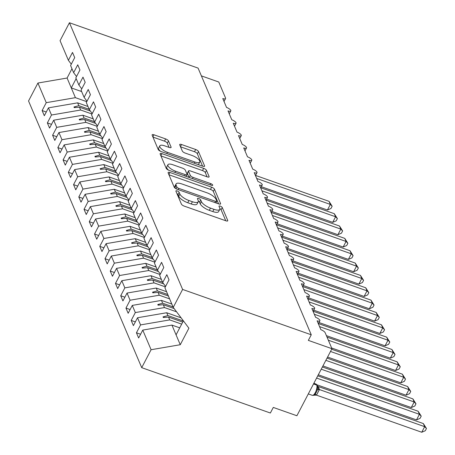 <?xml version="1.0" encoding="UTF-8"?>
<svg xmlns="http://www.w3.org/2000/svg" width="455" height="455" viewBox="0 0 455 455"><rect width="100%" height="100%" fill="white"/><g stroke="black" fill="none" stroke-linecap="round" stroke-linejoin="round"><path stroke-width="0.68" d="M177.183 190.929A1.843 0.631 27.6 0 0 175.909 190.924A1.843 0.631 27.6 0 0 175.92 191.202L181.386 204.079A2.633 0.904 27.6 0 0 184.218 206.109L225.925 220.811A2.633 0.904 27.6 0 0 227.745 220.823A2.633 0.904 27.6 0 0 227.727 220.419L222.262 207.543A1.843 0.631 27.6 0 0 220.283 206.121A1.843 0.631 27.6 0 0 219.003 206.115A1.843 0.631 27.6 0 0 219.02 206.399L219.725 208.066A8.435 2.901 27.6 0 1 219.788 209.357A8.435 2.901 27.6 0 1 213.958 209.328L210.483 208.106A8.435 2.901 27.6 0 1 201.423 201.611L200.712 199.944A1.843 0.631 27.6 0 0 198.733 198.522A1.843 0.631 27.6 0 0 197.459 198.517A1.843 0.631 27.6 0 0 197.47 198.801L198.175 200.467A8.435 2.901 27.6 0 1 198.238 201.764A8.435 2.901 27.6 0 1 192.408 201.73L188.933 200.507A8.435 2.901 27.6 0 1 179.873 194.012L179.168 192.346A1.843 0.631 27.6 0 0 177.183 190.929M168.481 140.942A2.633 0.904 27.6 0 0 165.648 138.917L153.949 134.788A2.633 0.904 27.6 0 0 152.129 134.782A2.633 0.904 27.6 0 0 152.146 135.186L158.215 149.485A2.633 0.904 27.6 0 0 161.047 151.515L202.754 166.217A2.633 0.904 27.6 0 0 204.574 166.229A2.633 0.904 27.6 0 0 204.557 165.819L198.488 151.521A2.633 0.904 27.6 0 0 195.656 149.49L181.522 144.508A2.633 0.904 27.6 0 0 179.702 144.502A2.633 0.904 27.6 0 0 179.719 144.906L182.319 151.026A2.633 0.904 27.6 0 0 185.151 153.056L192.158 155.525A7.053 2.423 27.6 0 1 199.785 162.031A7.053 2.423 27.6 0 1 194.911 162.008L167.451 152.328A7.053 2.423 27.6 0 1 159.83 145.822A7.053 2.423 27.6 0 1 164.699 145.845L169.277 147.46A2.633 0.904 27.6 0 0 171.097 147.465A2.633 0.904 27.6 0 0 171.08 147.062L168.481 140.942L167.315 143.177A2.633 0.904 27.6 0 0 164.482 141.147L152.954 137.086M182.609 289.437L69.433 22.75L60.06 40.688L68.386 60.316L72.51 52.439L74.711 57.626L70.588 65.503L73.63 72.663L77.748 64.786L79.949 69.973L75.831 77.85L78.869 85.011L82.986 77.134L85.187 82.315L81.07 90.198L84.107 97.359L88.225 89.476L90.426 94.663L86.308 102.54L89.351 109.7L93.468 101.823L95.669 107.01L91.546 114.887L94.589 122.048L98.707 114.171L100.908 119.358L96.79 127.235L99.827 134.396L103.945 126.518L106.146 131.705L102.028 139.583L105.065 146.743L109.183 138.866L111.384 144.053L107.266 151.93L110.309 159.091L114.427 151.214L116.628 156.395L112.504 164.278L115.547 171.438L119.665 163.555L121.866 168.742L117.748 176.62L120.785 183.786L124.903 175.903L127.104 181.09L122.987 188.967L126.024 196.128L130.141 188.251L132.342 193.438L128.225 201.315L131.268 208.475L135.385 200.598L137.586 205.785L133.469 213.662L136.506 220.823L140.623 212.946L142.825 218.133L138.707 226.01L141.744 233.17L145.862 225.293L148.063 230.475L143.945 238.357L146.982 245.518L151.106 237.641L153.301 242.822L149.183 250.699L152.226 257.866L156.344 249.983L158.545 255.17L154.427 263.047L157.464 270.207L161.582 262.33L163.783 267.517L159.665 275.394L162.702 282.555L166.82 274.678L169.021 279.865L164.903 287.742L173.236 307.375L182.609 289.437L311.26 334.789L308.342 340.38L331.945 348.701L325.188 332.776A4.027 1.382 27.6 0 0 320.86 329.676L317.089 320.786A4.027 1.382 -152.4 0 0 319.871 320.798A4.027 1.382 -152.4 0 0 319.888 320.303A4.027 1.382 27.6 0 0 315.622 317.328L311.846 308.439A4.027 1.382 -152.4 0 0 314.632 308.45A4.027 1.382 -152.4 0 0 314.65 307.955A4.027 1.382 27.6 0 0 310.384 304.981L306.607 296.091A4.027 1.382 -152.4 0 0 309.394 296.103A4.027 1.382 -152.4 0 0 309.406 295.608A4.027 1.382 27.6 0 0 305.14 292.633L301.369 283.744A4.027 1.382 -152.4 0 0 304.15 283.761A4.027 1.382 -152.4 0 0 304.167 283.26A4.027 1.382 27.6 0 0 299.902 280.286L296.131 271.396A4.027 1.382 -152.4 0 0 298.912 271.413A4.027 1.382 -152.4 0 0 298.929 270.913A4.027 1.382 27.6 0 0 294.664 267.938L290.887 259.049A4.027 1.382 -152.4 0 0 293.674 259.066A4.027 1.382 -152.4 0 0 293.691 258.565A4.027 1.382 27.6 0 0 289.42 255.596L285.649 246.707A4.027 1.382 -152.4 0 0 288.436 246.718A4.027 1.382 -152.4 0 0 288.447 246.223A4.027 1.382 27.6 0 0 284.182 243.249L280.411 234.359A4.027 1.382 -152.4 0 0 283.192 234.37A4.027 1.382 -152.4 0 0 283.209 233.876A4.027 1.382 27.6 0 0 278.943 230.901L275.173 222.012A4.027 1.382 -152.4 0 0 277.954 222.023A4.027 1.382 -152.4 0 0 277.971 221.528A4.027 1.382 27.6 0 0 273.705 218.554L269.929 209.664A4.027 1.382 -152.4 0 0 272.716 209.681A4.027 1.382 -152.4 0 0 272.733 209.181A4.027 1.382 27.6 0 0 268.461 206.206L264.691 197.316A4.027 1.382 -152.4 0 0 267.477 197.333A4.027 1.382 -152.4 0 0 267.489 196.833A4.027 1.382 27.6 0 0 263.223 193.858L259.452 184.969A4.027 1.382 -152.4 0 0 262.234 184.986A4.027 1.382 -152.4 0 0 262.251 184.485A4.027 1.382 27.6 0 0 257.985 181.511L254.214 172.621A4.027 1.382 -152.4 0 0 256.995 172.638A4.027 1.382 -152.4 0 0 257.012 172.144A4.027 1.382 27.6 0 0 252.747 169.169L248.97 160.279A4.027 1.382 -152.4 0 0 251.757 160.291A4.027 1.382 -152.4 0 0 251.774 159.796A4.027 1.382 27.6 0 0 247.503 156.821L243.732 147.932A4.027 1.382 -152.4 0 0 246.519 147.943A4.027 1.382 -152.4 0 0 246.53 147.448A4.027 1.382 27.6 0 0 242.265 144.474L238.494 135.584A4.027 1.382 -152.4 0 0 241.275 135.596A4.027 1.382 -152.4 0 0 241.292 135.101A4.027 1.382 27.6 0 0 237.027 132.126L233.256 123.237A4.027 1.382 -152.4 0 0 236.037 123.254A4.027 1.382 -152.4 0 0 236.054 122.753A4.027 1.382 27.6 0 0 231.788 119.779L228.012 110.889A4.027 1.382 -152.4 0 0 230.799 110.906A4.027 1.382 -152.4 0 0 230.816 110.406A4.027 1.382 27.6 0 0 226.544 107.431L222.774 98.542A4.027 1.382 -152.4 0 0 225.561 98.559A4.027 1.382 -152.4 0 0 225.526 97.939L218.77 82.014L201.389 75.883M69.433 22.75L198.084 68.102L311.26 334.789M169.942 172.479A2.633 0.904 27.6 0 0 168.123 172.468A2.633 0.904 27.6 0 0 168.14 172.877L174.208 187.176A2.633 0.904 27.6 0 0 177.04 189.206L218.747 203.908A2.633 0.904 27.6 0 0 220.573 203.914A2.633 0.904 27.6 0 0 220.55 203.51L214.481 189.212A2.633 0.904 27.6 0 0 211.649 187.181L169.942 172.479L168.856 174.561M166.212 168.327L160.143 154.029A2.633 0.904 27.6 0 1 160.126 153.625A2.633 0.904 27.6 0 1 161.946 153.636L203.652 168.339A2.633 0.904 27.6 0 1 206.485 170.369L209.084 176.489A2.633 0.904 27.6 0 1 209.101 176.893A2.633 0.904 27.6 0 1 207.281 176.881L190.366 170.921A2.633 0.904 27.6 0 0 188.546 170.909A2.633 0.904 27.6 0 0 188.563 171.313L190.287 175.374A2.633 0.904 27.6 0 0 193.119 177.405L210.728 183.61A1.843 0.631 27.6 0 1 212.724 185.316A1.843 0.631 27.6 0 1 211.444 185.304L169.044 170.358A2.633 0.904 27.6 0 1 166.212 168.327M46.279 112.01L42.127 110.548L44.328 115.735L48.446 107.852L51.489 115.018L80.66 110.013L92.007 114.012M87.991 106.51L77.623 102.853L48.446 107.852M51.517 124.357L47.371 122.895L49.572 128.082L53.69 120.2L56.727 127.36L85.898 122.361L97.245 126.359M93.229 118.857L82.861 115.2L53.69 120.2M56.756 136.705L52.609 135.243L54.81 140.424L58.928 132.547L61.965 139.708L91.142 134.708L102.483 138.707M98.473 131.205L88.099 127.548L58.928 132.547M61.994 149.047L57.848 147.585L60.049 152.772L64.166 144.895L67.209 152.055L96.38 147.056L107.727 151.054M103.712 143.553L93.343 139.895L64.166 144.895M67.238 161.394L63.086 159.932L65.287 165.119L69.405 157.242L72.447 164.403L101.619 159.404L112.965 163.402M108.95 155.894L98.581 152.243L69.405 157.242M72.476 173.742L68.33 172.28L70.531 177.467L74.648 169.59L77.686 176.75L106.857 171.745L118.203 175.749M114.194 168.242L103.82 164.585L74.648 169.59M77.714 186.089L73.568 184.628L75.769 189.815L79.887 181.937L82.924 189.098L112.101 184.093L123.441 188.097M119.432 180.589L109.058 176.932L79.887 181.937M82.952 198.437L78.806 196.975L81.007 202.162L85.125 194.279L88.168 201.44L117.339 196.441L128.685 200.439M124.67 192.937L114.302 189.28L85.125 194.279M88.196 210.784L84.044 209.323L86.245 214.504L90.363 206.627L93.406 213.787L122.577 208.788L133.924 212.786M129.908 205.285L119.54 201.628L90.363 206.627M93.434 223.132L89.288 221.665L91.489 226.852L95.607 218.974L98.644 226.135L127.815 221.136L139.162 225.134M135.152 217.632L124.778 213.975L95.607 218.974M98.672 235.474L94.526 234.012L96.727 239.199L100.845 231.322L103.882 238.483L133.059 233.483L144.4 237.482M140.39 229.974L130.016 226.323L100.845 231.322M103.911 247.821L99.764 246.36L101.965 251.547L106.083 243.67L109.126 250.83L138.297 245.825L149.644 249.829M145.628 242.322L135.26 238.665L106.083 243.67M109.154 260.169L105.003 258.707L107.204 263.894L111.327 256.017L114.364 263.178L143.535 258.173L154.882 262.177M150.867 254.669L140.498 251.012L111.327 256.017M114.393 272.517L110.246 271.055L112.448 276.242L116.565 268.359L119.602 275.52L148.774 270.52L160.12 274.519M156.111 267.017L145.737 263.36L116.565 268.359M119.631 284.864L115.485 283.402L117.686 288.584L121.803 280.707L124.841 287.867L154.018 282.868L165.358 286.866M161.349 279.364L150.975 275.707L121.803 280.707M124.869 297.212L120.723 295.744L122.924 300.931L127.042 293.054L130.084 300.215L159.256 295.215L169.624 298.872M166.587 291.712L156.219 288.055L127.042 293.054M130.113 309.554L125.961 308.092L128.162 313.279L132.286 305.402L135.323 312.562L164.494 307.563L176.585 311.823M171.825 304.054L161.457 300.402L132.286 305.402M135.351 321.901L131.205 320.439L133.406 325.626L137.524 317.749L140.561 324.91L136.443 332.787L138.644 337.974L142.762 330.097L151.094 349.724L141.715 367.663L270.367 413.015L273.29 407.43L296.893 415.751L331.945 348.701M181.113 317.829L166.695 312.744L137.524 317.749M179.736 327.845L171.933 325.092L142.762 330.097M71.958 68.728L67.09 78.038L75.422 97.666L86.769 101.67M75.422 97.666L46.245 102.671L42.127 110.548M68.386 60.316L71.287 64.166M47.371 122.895L51.489 115.018M73.63 72.663L76.531 76.514M52.609 135.243L56.727 127.36M78.869 85.011L81.769 88.862M57.848 147.585L61.965 139.708M84.107 97.359L87.007 101.203M63.086 159.932L67.209 152.055M89.351 109.7L92.246 113.551M68.33 172.28L72.447 164.403M94.589 122.048L97.489 125.898M73.568 184.628L77.686 176.75M99.827 134.396L102.728 138.246M78.806 196.975L82.924 189.098M105.065 146.743L107.966 150.594M84.044 209.323L88.168 201.44M110.309 159.091L113.204 162.941M89.288 221.665L93.406 213.787M115.547 171.438L118.448 175.283M94.526 234.012L98.644 226.135M120.785 183.786L123.686 187.631M99.764 246.36L103.882 238.483M126.024 196.128L128.924 199.978M105.003 258.707L109.126 250.83M131.268 208.475L134.162 212.326M110.246 271.055L114.364 263.178M136.506 220.823L139.406 224.673M115.485 283.402L119.602 275.52M141.744 233.17L144.644 237.021M120.723 295.744L124.841 287.867M146.982 245.518L149.883 249.363M125.961 308.092L130.084 300.215M152.226 257.866L155.121 261.71M131.205 320.439L135.323 312.562M157.464 270.207L160.365 274.058M67.09 78.038L37.919 83.037L46.245 102.671M37.919 83.037L28.54 100.976L141.715 367.663M77.623 102.853L78.817 105.674L73.96 106.993L74.222 107.607L79.46 107.192L80.66 110.013M90.346 111.031L79.46 107.192M89.191 109.331L78.817 105.674M82.861 115.2L84.061 118.021L79.198 119.341L79.46 119.955L84.704 119.54L85.898 122.361M95.584 123.373L84.704 119.54M94.43 121.678L84.061 118.021M88.099 127.548L89.299 130.369L84.437 131.683L84.698 132.303L89.942 131.887L91.142 134.708M100.828 135.721L89.942 131.887M99.668 134.026L89.299 130.369M93.343 139.895L94.538 142.716L89.675 144.03L89.942 144.65L95.18 144.229L96.38 147.056M106.066 148.068L95.18 144.229M104.912 146.374L94.538 142.716M98.581 152.243L99.776 155.064L94.919 156.378L95.18 156.998L100.418 156.577L101.619 159.404M111.304 160.416L100.418 156.577M110.15 158.721L99.776 155.064M103.82 164.585L105.02 167.412L100.157 168.725L100.418 169.34L105.662 168.924L106.857 171.745M116.543 172.763L105.662 168.924M115.388 171.063L105.02 167.412M109.058 176.932L110.258 179.753L105.395 181.073L105.657 181.687L110.901 181.272L112.101 184.093M121.786 185.111L110.901 181.272M120.626 183.411L110.258 179.753M114.302 189.28L115.496 192.101L110.633 193.42L110.901 194.035L116.139 193.62L117.339 196.441M127.025 197.453L116.139 193.62M125.87 195.758L115.496 192.101M119.54 201.628L120.734 204.449L115.877 205.762L116.139 206.382L121.383 205.967L122.577 208.788M132.263 209.8L121.383 205.967M131.108 208.106L120.734 204.449M124.778 213.975L125.978 216.796L121.115 218.11L121.377 218.73L126.621 218.315L127.815 221.136M137.501 222.148L126.621 218.315M136.346 220.453L125.978 216.796M130.016 226.323L131.216 229.144L126.353 230.457L126.615 231.077L131.859 230.657L133.059 233.483M142.745 234.496L131.859 230.657M141.585 232.801L131.216 229.144M135.26 238.665L136.454 241.491L131.597 242.805L131.859 243.419L137.097 243.004L138.297 245.825M147.983 246.843L137.097 243.004M146.829 245.143L136.454 241.491M140.498 251.012L141.693 253.833L136.836 255.153L137.097 255.767L142.341 255.352L143.535 258.173M153.221 259.191L142.341 255.352M152.067 257.49L141.693 253.833M145.737 263.36L146.937 266.181L142.074 267.5L142.335 268.114L147.579 267.699L148.774 270.52M158.459 271.538L147.579 267.699M157.305 269.838L146.937 266.181M150.975 275.707L152.175 278.528L147.312 279.842L147.574 280.462L152.817 280.047L154.018 282.868M163.703 283.88L152.817 280.047M162.543 282.185L152.175 278.528M156.219 288.055L157.413 290.876L152.556 292.19L152.817 292.81L158.056 292.394L159.256 295.215M168.43 296.046L158.056 292.394M167.787 294.533L157.413 290.876M161.457 300.402L162.651 303.223L157.794 304.537L158.056 305.157L163.299 304.736L164.494 307.563M174.129 308.558L163.299 304.736M173.025 306.88L162.651 303.223M162.702 282.555L165.603 286.405M166.695 312.744L167.895 315.571L163.032 316.885L163.294 317.499L168.538 317.084L169.732 319.905L140.561 324.91M182.745 322.095L168.538 317.084M169.732 319.905L181.681 324.119M183.314 321.002L167.895 315.571M140.589 334.249L136.443 332.787M173.236 307.375L188.91 328.186L180.265 344.725L151.094 349.724M171.933 325.092L180.265 344.725M183.388 320.855L176.074 334.846M81.655 91.569L71.281 87.912L76.15 78.601M164.511 317.402L163.032 316.885M159.273 305.06L157.794 304.537M154.029 292.713L152.556 292.19M148.791 280.365L147.312 279.842M143.553 268.018L142.074 267.5M138.309 255.67L136.836 255.153M133.07 243.323L131.597 242.805M127.832 230.981L126.353 230.457M122.594 218.633L121.115 218.11M117.35 206.286L115.877 205.762M112.112 193.938L110.633 193.42M106.874 181.59L105.395 181.073M101.636 169.243L100.157 168.725M96.392 156.901L94.919 156.378M91.154 144.553L89.675 144.03M85.915 132.206L84.437 131.683M80.677 119.858L79.198 119.341M75.433 107.511L73.96 106.993M176.938 193.602A1.843 0.631 27.6 0 1 177.996 194.581L178.701 196.247A8.435 2.901 27.6 0 0 187.761 202.742L188.933 200.507M198.238 201.764L197.072 203.999A8.435 2.901 27.6 0 1 191.242 203.965L187.761 202.742M219.788 209.357L218.616 211.592A8.435 2.901 27.6 0 1 212.786 211.564L209.311 210.341A8.435 2.901 27.6 0 1 200.251 203.846L199.546 202.179A1.843 0.631 27.6 0 0 198.352 201.121M225.754 220.755L221.096 209.778A1.843 0.631 27.6 0 0 219.901 208.714M218.576 203.846L213.315 191.447A2.633 0.904 27.6 0 0 210.483 189.417L168.947 174.777M176.887 186.988A1.843 0.631 27.6 0 0 178.872 188.404L215.482 201.309A1.843 0.631 27.6 0 0 216.756 201.32A1.843 0.631 27.6 0 0 216.745 201.036L215.994 199.279A8.435 2.901 27.6 0 0 206.934 192.783L181.915 183.962A8.435 2.901 27.6 0 0 176.085 183.934A8.435 2.901 27.6 0 0 176.142 185.231L176.887 186.988L175.977 188.728M176.085 183.934L174.913 186.169A8.435 2.901 27.6 0 0 174.976 187.466L176.142 185.231M175.346 188.336L174.976 187.466M160.951 155.929L202.486 170.574L203.652 168.339M207.11 176.819L205.319 172.599A2.633 0.904 27.6 0 0 202.486 170.574M188.546 170.909L187.375 173.145A2.633 0.904 27.6 0 0 187.392 173.548L189.03 177.405M172.815 164.733A7.053 2.423 27.6 0 0 167.94 164.704A7.053 2.423 27.6 0 0 175.567 171.216L185.242 174.623A2.633 0.904 27.6 0 0 187.062 174.635A2.633 0.904 27.6 0 0 187.045 174.231L185.321 170.17A2.633 0.904 27.6 0 0 182.489 168.14L172.815 164.733M167.94 164.704L166.775 166.939A7.053 2.423 27.6 0 0 168.646 170.204M169.106 147.397L167.315 143.177M159.83 145.822L158.658 148.057A7.053 2.423 27.6 0 0 160.507 151.299M198.261 164.63A7.053 2.423 27.6 0 0 198.613 164.266L199.785 162.031M202.583 166.155L197.322 153.756A2.633 0.904 27.6 0 0 194.49 151.725L180.527 146.806M316.487 395.145L421.739 432.25L424.663 426.665L423.349 423.577L317.988 386.432L319.399 389.605L316.487 395.145L313.387 395.259L314.991 394.394L316.646 391.761L317.18 390.202L317.038 388.274L317.635 386.977M423.349 423.577L426.46 428.496L424.663 426.665L319.404 389.554M313.643 395.321L312.295 395.327A5.773 2.093 -70.6 0 0 315.343 392.534A5.773 2.093 -70.6 0 0 316.726 385.072L313.523 383.946M319.302 389.52L317.038 388.274M426.46 428.496L425.294 430.726L421.739 432.25M316.953 384.811L416.501 419.902L419.419 414.317L418.111 411.229L317.755 375.847M418.111 411.229L421.222 416.149L419.419 414.317L316.595 378.065M421.222 416.149L420.05 418.384L416.501 419.902M318.307 374.789L411.263 407.555L414.181 401.97L412.873 398.881L322.39 366.986M412.873 398.881L415.978 403.801L414.181 401.97L321.23 369.198M415.978 403.801L414.812 406.036L411.263 407.555M322.942 365.922L406.019 395.207L408.943 389.622L407.635 386.534L327.026 358.119M407.635 386.534L410.74 391.454L408.943 389.622L325.865 360.337M410.74 391.454L409.574 393.689L406.019 395.207M327.577 357.056L400.781 382.865L403.704 377.275L402.391 374.192L331.655 349.252M402.391 374.192L405.502 379.106L403.704 377.275L330.501 351.47M405.502 379.106L404.336 381.341L400.781 382.865M331.644 347.99L395.543 370.518L398.461 364.927L397.152 361.844L327.031 337.121M397.152 361.844L400.263 366.764L398.461 364.927L328.345 340.209M400.263 366.764L399.092 368.994L395.543 370.518M326.406 335.642L390.305 358.17L393.222 352.585L391.914 349.497L318.415 323.585M391.914 349.497L395.02 354.417L393.222 352.585L319.564 326.616M395.02 354.417L393.854 356.646L390.305 358.17M318.972 322.521L385.061 345.823L387.984 340.238L386.676 337.149L313.176 311.237M386.676 337.149L389.781 342.069L387.984 340.238L314.325 314.268M389.781 342.069L388.615 344.298L385.061 345.823M313.728 310.179L379.823 333.475L382.746 327.89L381.432 324.802L307.938 298.889M381.432 324.802L384.543 329.721L382.746 327.89L309.082 301.921M384.543 329.721L383.377 331.957L379.823 333.475M308.49 297.832L374.584 321.128L377.502 315.542L376.194 312.454L302.694 286.548M376.194 312.454L379.305 317.374L377.502 315.542L303.843 289.573M379.305 317.374L378.133 319.609L374.584 321.128M303.252 285.484L369.346 308.786L372.264 303.195L370.956 300.112L297.456 274.2M370.956 300.112L374.061 305.026L372.264 303.195L298.605 277.226M374.061 305.026L372.895 307.262L369.346 308.786M298.014 273.137L364.102 296.438L367.026 290.847L365.718 287.765L292.218 261.852M365.718 287.765L368.823 292.684L367.026 290.847L293.367 264.884M368.823 292.684L367.657 294.914L364.102 296.438M292.77 260.789L358.864 284.091L361.788 278.505L360.474 275.417L286.974 249.505M360.474 275.417L363.585 280.337L361.788 278.505L288.123 252.536M363.585 280.337L362.419 282.566L358.864 284.091M287.532 248.441L353.626 271.743L356.544 266.158L355.236 263.07L281.736 237.157M355.236 263.07L358.347 267.989L356.544 266.158L282.885 240.189M358.347 267.989L357.175 270.219L353.626 271.743M282.293 236.1L348.382 259.395L351.305 253.81L349.997 250.722L276.498 224.81M349.997 250.722L353.103 255.642L351.305 253.81L277.647 227.841M353.103 255.642L351.937 257.877L348.382 259.395M277.055 223.752L343.144 247.048L346.067 241.463L344.759 238.374L271.26 212.468M344.759 238.374L347.865 243.294L346.067 241.463L272.403 215.494M347.865 243.294L346.699 245.529L343.144 247.048M271.811 211.404L337.906 234.706L340.829 229.115L339.515 226.027L266.016 200.12M339.515 226.027L342.626 230.947L340.829 229.115L267.165 203.146M342.626 230.947L341.46 233.182L337.906 234.706M266.573 199.057L332.668 222.358L335.585 216.768L334.277 213.685L260.778 187.773M334.277 213.685L337.388 218.605L335.585 216.768L261.926 190.804M337.388 218.605L336.217 220.834L332.668 222.358M261.335 186.709L327.424 210.011L330.347 204.426L329.039 201.338L255.539 175.425M329.039 201.338L332.144 206.257L330.347 204.426L256.688 178.457M332.144 206.257L330.978 208.487L327.424 210.011M178.701 196.247L179.873 194.012M191.242 203.965L192.408 201.73M199.546 202.179L200.712 199.944M200.251 203.846L201.423 201.611M209.311 210.341L210.483 208.106M212.786 211.564L213.958 209.328M221.096 209.778L222.262 207.543M227.403 221.039L227.727 220.419M177.996 194.581L179.168 192.346M210.483 189.417L211.649 187.181M213.315 191.447L214.481 189.212M220.226 204.13L220.55 203.51M178.235 189.621L178.872 188.404M214.845 202.532L215.482 201.309M160.86 155.712L161.946 153.636M205.319 172.599L206.485 170.369M208.76 177.109L209.084 176.489M187.392 173.548L188.563 171.313M189.195 177.461L190.287 175.374M192.482 178.622L193.119 177.405M210.091 184.827L210.728 183.61M174.93 172.434L175.567 171.216M184.605 175.846L185.242 174.623M170.756 147.682L171.08 147.062M166.814 153.545L167.451 152.328M194.274 163.226L194.911 162.008M180.436 146.59L181.522 144.508M194.49 151.725L195.656 149.49M197.322 153.756L198.488 151.521M204.232 166.439L204.557 165.819M152.863 136.87L153.949 134.788M164.482 141.147L165.648 138.917M317.459 386.079A1.342 1.166 157 0 0 316.726 385.072L313.66 383.679M318.915 387.916A2.952 2.559 -23 0 1 317.658 386.943L317.22 385.3A1.342 1.166 -23 0 0 316.572 384.702A5.773 2.093 -70.6 0 0 315.98 384.065L313.853 383.315M315.98 384.065L317.22 385.3A1.342 1.166 -23 0 1 317.283 385.493M319.074 388.286A2.952 2.559 -23 0 1 317.664 387.034M314.991 394.394A2.952 0.643 -135.8 0 1 316.526 395.105M317.18 390.202A2.952 1.291 -170.4 0 1 319.399 389.605M318.341 323.733L319.871 320.798M313.097 311.385L314.632 308.45M307.859 299.037L309.394 296.103M302.62 286.69L304.15 283.761M297.382 274.342L298.912 271.413M292.138 262L293.674 259.066M286.9 249.653L288.436 246.718M281.662 237.305L283.192 234.37M276.424 224.958L277.954 222.023M271.18 212.61L272.716 209.681M265.942 200.263L267.477 197.333M260.704 187.915L262.234 184.986M255.465 175.573L256.995 172.638M250.222 163.226L251.757 160.291M244.983 150.878L246.519 147.943M239.745 138.53L241.275 135.596M234.507 126.183L236.037 123.254M229.263 113.835L230.799 110.906M224.025 101.493L225.561 98.559M215.926 202.913L216.756 201.32M186.146 176.386L187.062 174.635M312.295 395.327L308.308 393.922M315.144 394.223L316.669 391.704"/></g></svg>
